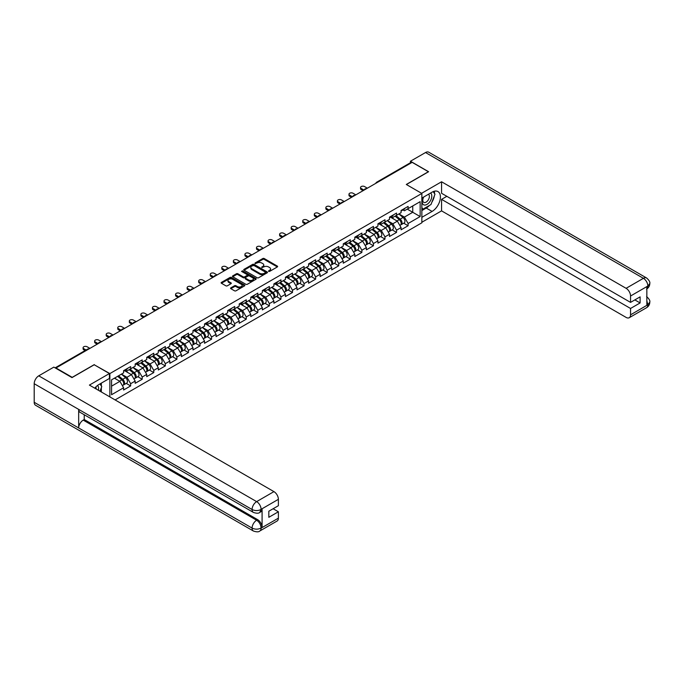 <?xml version="1.0" encoding="UTF-8"?>
<svg xmlns="http://www.w3.org/2000/svg" width="684" height="684" viewBox="0 0 684 684"><rect width="100%" height="100%" fill="white"/><g stroke="black" fill="none" stroke-linecap="round" stroke-linejoin="round"><path stroke-width="1.03" d="M268.59 271.403L269.607 271.403L277.336 266.94A1.026 0.59 0 0 0 277.636 266.521A1.026 0.59 0 0 0 277.336 266.102L264.238 258.543A1.026 0.59 0 0 0 262.784 258.543L255.055 262.998L255.055 263.588L257.073 263.015A3.292 1.898 0 0 1 261.733 263.015L262.818 263.639A3.292 1.898 0 0 1 263.785 264.99A3.292 1.898 0 0 1 262.818 266.332L261.818 267.495L263.836 266.914A3.292 1.898 0 0 1 268.496 266.914L269.59 267.547A3.292 1.898 0 0 1 270.548 268.889A3.292 1.898 0 0 1 269.59 270.24L268.59 271.403L268.59 270.813M230.85 287.853A1.026 0.59 0 0 0 230.551 288.272A1.026 0.59 0 0 0 230.85 288.691L234.526 290.811A1.026 0.59 0 0 0 235.98 290.811L244.564 285.861A1.026 0.59 0 0 0 244.863 285.442A1.026 0.59 0 0 0 244.564 285.023L231.466 277.456A1.026 0.59 0 0 0 230.012 277.456L221.428 282.415A1.026 0.59 0 0 0 221.129 282.834A1.026 0.59 0 0 0 221.428 283.253L225.865 285.818A1.026 0.59 0 0 0 227.327 285.818L230.995 283.698A1.026 0.59 0 0 0 231.295 283.279A1.026 0.59 0 0 0 230.995 282.86L228.798 281.586A2.753 1.59 0 0 1 227.994 280.466A2.753 1.59 0 0 1 229.687 278.995A2.753 1.59 0 0 1 232.688 279.337L241.307 284.313A2.753 1.59 0 0 1 242.11 285.442A2.753 1.59 0 0 1 240.417 286.904A2.753 1.59 0 0 1 237.416 286.562L235.98 285.732A1.026 0.59 0 0 0 234.526 285.732L230.85 287.853L230.85 288.691L234.526 286.587L234.526 285.732M94.298 364.598L72.213 377.346L55.985 367.975L412.144 162.347L428.381 171.718L406.296 184.466L421.857 193.452L109.867 373.584L94.298 364.811M257.15 277.755A1.026 0.59 0 0 0 258.603 277.755L267.188 272.796A1.026 0.59 0 0 0 267.487 272.377A1.026 0.59 0 0 0 267.188 271.958L254.089 264.4A1.026 0.59 0 0 0 252.635 264.4L244.051 269.351A1.026 0.59 0 0 0 243.752 269.778A1.026 0.59 0 0 0 244.051 270.197L257.15 277.755M241.828 271.557L255.859 279.337L247.292 284.287A1.026 0.59 0 0 1 245.838 284.287L232.74 276.721L232.74 275.883A1.026 0.59 0 0 0 232.44 276.302A1.026 0.59 0 0 0 232.74 276.721M232.74 275.883L236.416 273.762A1.026 0.59 0 0 1 237.87 273.762L243.179 276.832A1.026 0.59 0 0 0 244.633 276.832L247.069 275.421A1.026 0.59 0 0 0 247.377 275.002A1.026 0.59 0 0 0 247.069 274.583L241.546 271.394L242.563 270.804L255.876 278.491A1.026 0.59 0 0 1 256.175 278.91A1.026 0.59 0 0 1 255.876 279.328L255.876 278.491M109.867 396.9L109.867 373.584M115.092 399.918L421.857 222.804L421.857 193.452M126.258 383.391L130.653 385.93L130.653 383.698L126.942 377.286L121.461 374.114M130.653 385.93L123.607 389.991L123.607 387.768L111.569 394.719L111.569 379.825L123.607 372.874L123.607 370.651L130.653 366.59L130.653 368.813L135.175 366.205L135.175 363.974L142.212 359.912L142.212 362.135L146.735 359.527L146.735 357.304L153.772 353.235L153.772 355.466L158.295 352.85L158.295 350.627L165.331 346.566L165.331 348.789L169.854 346.181L169.854 343.949L176.891 339.888L176.891 342.111L181.414 339.503L181.414 337.28L188.451 333.211L188.451 335.442L192.973 332.826L192.973 330.603L200.019 326.542L200.019 328.765L204.533 326.157L204.533 323.934L211.578 319.864L211.578 322.087L216.093 319.479L216.093 317.256L223.138 313.187L223.138 315.418L227.661 312.802L227.661 310.579L234.697 306.517L234.697 308.74L239.22 306.133L239.22 303.91L246.257 299.84L246.257 302.063L250.78 299.455L250.78 297.232L257.817 293.171L257.817 295.394L262.34 292.778L262.34 290.555L269.376 286.493L269.376 288.716L273.899 286.109L273.899 283.886L280.944 279.816L280.944 282.039L285.459 279.431L285.459 277.208L292.504 273.147L292.504 275.37L297.018 272.762L297.018 270.531L304.064 266.469L304.064 268.692L308.587 266.085L308.587 263.862L315.623 259.792L315.623 262.015L320.146 259.407L320.146 257.184L327.183 253.123L327.183 255.346L331.706 252.738L331.706 250.506L338.742 246.445L338.742 248.668L343.265 246.06L343.265 243.837L350.302 239.768L350.302 241.999L354.825 239.383L354.825 237.16L361.87 233.099L361.87 235.322L366.385 232.714L366.385 230.482L373.43 226.421L373.43 228.644L377.944 226.036L377.944 223.813L384.989 219.744L384.989 221.975L389.512 219.359L389.512 217.136L396.549 213.075L396.549 215.298L401.072 212.69L401.072 210.458L408.109 206.397L408.109 208.62L420.156 201.669L420.156 216.563L408.109 223.514L404.406 217.093L398.917 213.93M403.714 223.198L408.109 225.737L408.109 223.514M408.109 225.737L401.072 229.798L401.072 227.575L396.549 230.183L392.847 223.771L387.358 220.599M392.154 229.875L396.549 232.415L396.549 230.183M396.549 232.415L389.512 236.476L389.512 234.253L384.989 236.861L381.279 230.44L375.798 227.276M380.595 236.544L384.989 239.084L384.989 236.861M384.989 239.084L377.944 243.153L377.944 240.922L373.43 243.538L369.719 237.117L364.239 233.954M369.027 243.222L373.43 245.761L373.43 243.538M373.43 245.761L366.385 249.822L366.385 247.599L361.87 250.207L358.159 243.795L352.679 240.623M357.467 249.899L361.87 252.439L361.87 250.207M361.87 252.439L354.825 256.5L354.825 254.277L350.302 256.885L346.6 250.464L341.119 247.3M345.907 256.568L350.302 259.108L350.302 256.885M350.302 259.108L343.265 263.178L343.265 260.946L338.742 263.562L335.04 257.141L329.551 253.978M334.348 263.246L338.742 265.785L338.742 263.562M338.742 265.785L331.706 269.847L331.706 267.624L327.183 270.231L323.481 263.819L317.992 260.647M322.788 269.923L327.183 272.463L327.183 270.231M327.183 272.463L320.146 276.524L320.146 274.301L315.623 276.909L311.921 270.488L306.432 267.324M311.229 276.592L315.623 279.132L315.623 276.909M315.623 279.132L308.587 283.202L308.587 280.97L304.064 283.586L300.353 277.165L294.872 274.002M299.669 283.27L304.064 285.809L304.064 283.586M304.064 285.809L297.018 289.871L297.018 287.648L292.504 290.255L288.793 283.843L283.313 280.671M288.101 289.948L292.504 292.478L292.504 290.255M292.504 292.478L285.459 296.548L285.459 294.325L280.944 296.933L277.234 290.512L271.753 287.348M276.541 296.617L280.944 299.156L280.944 296.933M280.944 299.156L273.899 303.226L273.899 300.994L269.376 303.611L265.674 297.189L260.194 294.026M264.982 303.294L269.376 305.833L269.376 303.611M269.376 305.833L262.34 309.895L262.34 307.672L257.817 310.279L254.115 303.867L248.634 300.695M253.422 309.972L257.817 312.502L257.817 310.279M257.817 312.502L250.78 316.572L250.78 314.349L246.257 316.957L242.555 310.536L237.066 307.373M241.862 316.641L246.257 319.18L246.257 316.957M246.257 319.18L239.22 323.241L239.22 321.018L234.697 323.635L230.995 317.214L225.506 314.05M230.303 323.318L234.697 325.858L234.697 323.635M234.697 325.858L227.661 329.919L227.661 327.696L223.138 330.304L219.436 323.891L213.947 320.719M218.743 329.987L223.138 332.527L223.138 330.304M223.138 332.527L216.093 336.596L216.093 334.373L211.578 336.981L207.868 330.56L202.387 327.397M207.184 336.665L211.578 339.204L211.578 336.981M211.578 339.204L204.533 343.265L204.533 341.042L200.019 343.65L196.308 337.238L190.827 334.074M195.615 343.342L200.019 345.882L200.019 343.65M200.019 345.882L192.973 349.943L192.973 347.72L188.451 350.328L184.748 343.907L179.268 340.743M184.056 350.011L188.451 352.551L188.451 350.328M188.451 352.551L181.414 356.62L181.414 354.389L176.891 357.005L173.189 350.584L167.708 347.421M172.496 356.689L176.891 359.228L176.891 357.005M176.891 359.228L169.854 363.289L169.854 361.067L165.331 363.674L161.629 357.262L156.14 354.09M160.937 363.366L165.331 365.906L165.331 363.674M165.331 365.906L158.295 369.967L158.295 367.744L153.772 370.352L150.07 363.931L144.581 360.767M149.377 370.035L153.772 372.575L153.772 370.352M153.772 372.575L146.735 376.645L146.735 374.413L142.212 377.029L138.51 370.608L133.021 367.445M137.817 376.713L142.212 379.252L142.212 377.029M142.212 379.252L135.175 383.314L135.175 381.091L130.653 383.698M125.514 370.121L126.942 370.95L130.653 368.813M126.942 377.286L131.465 374.67L124.548 370.677M135.175 381.091L131.465 374.67M137.074 363.452L138.51 364.273L142.212 362.135M138.51 370.608L143.024 368.001L136.107 364.008M146.735 374.413L143.024 368.001M148.633 356.774L150.07 357.604L153.772 355.466M150.07 363.931L154.584 361.323L147.667 357.33M158.295 367.744L154.584 361.323M160.193 350.097L161.629 350.926L165.331 348.789M161.629 357.262L166.152 354.654L159.235 350.653M169.854 361.067L166.152 354.654M171.752 343.428L173.189 344.249L176.891 342.111M173.189 350.584L177.712 347.976L170.795 343.984M181.414 354.389L177.712 347.976M183.321 336.75L184.748 337.58L188.451 335.442M184.748 343.907L189.271 341.299L182.354 337.306M192.973 347.72L189.271 341.299M194.88 330.073L196.308 330.902L200.019 328.765M196.308 337.238L200.831 334.63L193.914 330.637M204.533 341.042L200.831 334.63M206.44 323.404L207.868 324.233L211.578 322.087M207.868 330.56L212.391 327.952L205.474 323.959M216.093 334.373L212.391 327.952M217.999 316.726L219.436 317.556L223.138 315.418M219.436 323.891L223.95 321.275L217.033 317.282M227.661 327.696L223.95 321.275M229.559 310.057L230.995 310.878L234.697 308.74M230.995 317.214L235.51 314.606L228.593 310.613M239.22 321.018L235.51 314.606M241.119 303.38L242.555 304.209L246.257 302.063M242.555 310.536L247.078 307.928L240.161 303.935M250.78 314.349L247.078 307.928M252.678 296.702L254.115 297.531L257.817 295.394M254.115 303.867L258.637 301.251L251.721 297.258M262.34 307.672L258.637 301.251M264.246 290.033L265.674 290.854L269.376 288.716M265.674 297.189L270.197 294.582L263.28 290.589M273.899 300.994L270.197 294.582M275.806 283.356L277.234 284.185L280.944 282.039M277.234 290.512L281.757 287.904L274.84 283.911M285.459 294.325L281.757 287.904M287.365 276.678L288.793 277.507L292.504 275.37M288.793 283.843L293.316 281.227L286.399 277.234M297.018 287.648L293.316 281.227M298.925 270.009L300.353 270.83L304.064 268.692M300.353 277.165L304.876 274.558L297.959 270.565M308.587 280.97L304.876 274.558M310.485 263.331L311.921 264.161L315.623 262.015M311.921 270.488L316.435 267.88L309.519 263.887M320.146 274.301L316.435 267.88M322.044 256.654L323.481 257.483L327.183 255.346M323.481 263.819L327.995 261.202L321.087 257.21M331.706 267.624L327.995 261.202M333.604 249.985L335.04 250.806L338.742 248.668M335.04 257.141L339.563 254.533L332.646 250.541M343.265 260.946L339.563 254.533M345.163 243.307L346.6 244.137L350.302 241.999M346.6 250.464L351.123 247.856L344.206 243.863M354.825 254.277L351.123 247.856M356.732 236.63L358.159 237.459L361.87 235.322M358.159 243.795L362.682 241.178L355.766 237.186M366.385 247.599L362.682 241.178M368.291 229.961L369.719 230.782L373.43 228.644M369.719 237.117L374.242 234.509L367.325 230.517M377.944 240.922L374.242 234.509M379.851 223.283L381.279 224.113L384.989 221.975M381.279 230.44L385.802 227.832L378.885 223.839M389.512 234.253L385.802 227.832M391.41 216.606L392.847 217.435L396.549 215.298M392.847 223.771L397.361 221.163L390.444 217.161M401.072 227.575L397.361 221.163M411.033 162.989L377.465 182.371M376.995 182.645A1.573 0.906 120 0 1 377.388 182.329A1.573 0.906 60 0 0 376.602 182.252L410.178 162.869A1.573 0.906 60 0 1 410.964 162.946M402.97 209.937L404.406 210.766L408.109 208.62M404.406 217.093L412.743 212.279L412.743 205.952L420.156 201.669M407.254 209.116L420.156 216.563M111.569 386.161L119.905 381.347L114.425 378.184M123.607 387.768L119.905 381.347M268.872 271.505L269.59 271.095A3.292 1.898 0 0 0 270.548 269.744L270.548 268.889M263.785 264.99L263.785 265.845A3.292 1.898 0 0 1 262.818 267.188L262.109 267.598M277.336 266.102L277.336 266.94L264.238 259.398A1.026 0.59 0 0 0 262.784 259.398L255.346 263.691M267.188 271.958L267.188 272.796L254.089 265.255A1.026 0.59 0 0 0 252.635 265.255L244.068 270.206M265.366 272.668L265.366 272.087L253.875 265.452L251.797 266.059A3.292 1.898 0 0 0 250.84 267.401A3.292 1.898 0 0 0 251.797 268.744L259.655 273.284A3.292 1.898 0 0 0 264.315 273.284L265.366 272.668L265.366 273.532L265.58 272.377M250.84 267.401L250.84 268.256A3.292 1.898 0 0 0 251.797 269.599L251.797 268.744M265.366 273.532L264.315 274.139A3.292 1.898 0 0 1 259.655 274.139L251.797 269.599M232.757 276.729L236.416 274.617L236.416 273.762M247.377 275.002L247.377 275.857A1.026 0.59 0 0 1 247.069 276.276L244.633 277.687A1.026 0.59 0 0 1 243.179 277.687L237.87 274.617A1.026 0.59 0 0 0 236.416 274.617M248.694 280.012A2.753 1.59 0 0 0 251.686 280.354A2.753 1.59 0 0 0 253.388 278.884A2.753 1.59 0 0 0 252.584 277.764L249.549 276.011A1.026 0.59 0 0 0 248.087 276.011L245.65 277.413A1.026 0.59 0 0 0 245.351 277.841A1.026 0.59 0 0 0 245.65 278.26L248.694 280.012L248.694 280.868A2.753 1.59 0 0 0 251.686 281.209A2.753 1.59 0 0 0 253.388 279.739L253.388 278.884M245.351 277.841L245.351 278.696A1.026 0.59 0 0 0 245.65 279.115L245.65 278.26M248.694 280.868L245.65 279.115M242.11 285.442L242.11 286.297A2.753 1.59 0 0 1 240.417 287.759A2.753 1.59 0 0 1 237.416 287.417L235.98 286.587A1.026 0.59 0 0 0 234.526 286.587M227.994 280.466L227.994 281.321A2.753 1.59 0 0 0 228.798 282.441L228.798 281.586M230.995 282.86L230.995 283.698L228.798 282.441M244.547 285.869L231.466 278.311A1.026 0.59 0 0 0 230.012 278.311L221.445 283.262L221.428 282.415M400.191 220.308L399.67 220.009M400.85 224.72A3.463 2.001 -120 0 0 401.354 224.557A3.463 2.001 -120 0 0 401.978 222.146A3.463 2.001 -120 0 0 400.174 219.128L396.002 215.614M401.354 224.557L404.21 222.916A3.463 2.001 -120 0 0 404.825 220.496A3.463 2.001 -120 0 0 403.03 217.486L398.858 213.964M395.198 216.076L399.96 220.094A2.095 1.214 60 0 1 401.089 222.676M399.832 225.438L400.465 225.07A3.463 2.001 -120 0 0 401.089 222.659A3.463 2.001 -120 0 0 399.285 219.641L395.113 216.127M393.907 219.162L391.094 216.794M367.385 188.194L364.572 186.57A2.36 1.359 0 0 0 361.998 186.27A2.36 1.359 0 0 0 360.545 187.527A2.36 1.359 0 0 0 361.238 188.493L361.238 189.605A2.36 1.359 180 0 1 360.545 188.639L360.545 187.527M363.093 190.674L361.238 189.605M401.995 209.928A3.463 2.001 60 0 1 401.354 210.869A3.463 2.001 60 0 1 401.072 210.988M404.851 208.278A3.463 2.001 60 0 1 404.21 209.218L401.354 210.869M364.05 190.118L361.238 188.493M423.387 197.189A6.814 3.933 120 0 0 423.225 204.507A6.814 3.933 120 0 0 429.381 202.276A6.814 3.933 120 0 0 430.552 193.059M423.772 196.966A4.66 2.693 120 0 0 423.764 202.378A4.66 2.693 120 0 0 427.739 200.686A4.66 2.693 120 0 0 428.423 194.299A4.66 2.693 120 0 0 428.406 194.29M433.152 191.631L434.973 194.23L430.971 204.542L422.969 209.159L421.857 207.577M421.857 208.517L422.969 209.159M98.368 390.265A6.814 3.933 120 0 0 97.47 385.502M96.196 389.008A4.66 2.693 120 0 0 95.717 387.093M99.924 383.946L101.779 386.588L99.992 391.205M429.492 205.388A11.79 6.806 120 0 1 426.226 208.047L432.083 211.424A11.79 6.806 120 0 0 439.786 201.036A11.79 6.806 120 0 0 437.982 191.588A11.79 6.806 120 0 0 432.083 192.17L421.857 198.078M432.083 211.424L421.857 217.332M421.857 222.249L441.565 210.869L441.565 199.36L630.545 308.467L630.545 314.837L647.953 304.696L646.85 305.209L646.85 286.81L647.851 286.023L630.545 296.01A6.284 3.634 -120 0 0 626.099 288.315L643.405 278.32L425.525 152.532L410.443 161.236L428.603 171.718L406.407 184.535M446.832 196.325L441.565 199.36M634.837 299.908L640.104 302.944L640.104 296.865L630.545 302.388L441.565 193.281L441.565 181.773L626.099 288.315M421.601 193.307L441.565 181.773M441.565 210.869L626.099 317.402A6.284 3.634 -120 0 0 629.237 317.718A6.284 3.634 -120 0 0 630.545 314.837M425.525 152.532A6.447 3.719 -60 0 1 428.748 152.207L646.619 278.003A6.447 3.719 -60 0 0 643.405 278.32A6.284 3.634 60 0 1 647.851 286.023M410.443 162.801L410.443 161.236M630.545 302.388L630.545 296.01M640.104 302.944L630.545 308.467M431.835 202.302A11.79 6.806 120 0 0 434.374 195.761M434.562 193.649A11.79 6.806 120 0 0 434.272 191.246M426.226 208.047L421.857 210.569M421.857 209.201L422.447 208.859M646.85 300.815L647.851 304.637M646.619 296.617C649.15 298.891 650.21 300.703 649.8 302.063L647.962 304.688M646.619 278.003C649.15 280.252 650.21 282.09 649.8 283.501L647.962 286.083M109.423 373.541L89.407 385.092L273.942 491.625A6.284 3.634 60 0 1 278.388 499.329L261.083 509.324L259.775 512.41C258.723 513.487 256.603 513.487 253.413 512.419L80.002 412.298A6.447 3.719 -60 0 1 78.669 409.391L34.2 383.724A6.447 3.719 -60 0 1 38.757 375.832L53.839 367.12L71.991 377.602L94.23 364.769L109.423 373.541L109.423 378.457L98.898 384.536A11.79 6.806 120 0 0 94.768 388.187M101.078 391.829L103.566 393.266M101.343 391.684L101.343 387.734M101.343 385.964L101.343 383.125M278.388 499.329L278.388 505.707L268.821 511.222L268.821 517.301L278.388 511.777L278.388 518.156A6.284 3.634 60 0 1 277.08 521.037L259.775 531.023A6.284 3.634 -120 0 0 261.083 528.142L278.388 518.156M259.775 531.023C258.774 532.092 256.654 532.092 253.413 531.032L35.534 405.244A6.447 3.719 -60 0 1 34.2 402.295L78.669 427.962A6.447 3.719 -60 0 1 83.226 420.113L256.637 520.233L257.637 519.652A6.284 3.634 60 0 1 262.083 527.355L262.083 508.956A6.284 3.634 60 0 1 260.775 511.837L259.775 512.41M34.2 383.724L34.2 402.295M253.413 512.419A6.447 3.719 -60 0 1 252.08 509.512L78.669 409.391L78.669 427.962L252.08 528.082C255.038 529.51 257.996 529.51 260.972 528.082L261.083 528.142M278.388 511.777L273.121 508.742M84.226 414.743L84.226 419.531L257.637 519.652M84.226 419.531L83.226 420.113M38.757 375.832L256.637 501.62A6.447 3.719 -60 0 0 252.08 509.512C255.047 510.939 258.005 510.922 260.963 509.477M388.623 226.985L388.11 226.686M389.29 231.389A3.463 2.001 -120 0 0 389.794 231.235A3.463 2.001 -120 0 0 390.41 228.815A3.463 2.001 -120 0 0 388.615 225.806L384.442 222.283M389.794 231.235L392.642 229.585A3.463 2.001 -120 0 0 393.266 227.173A3.463 2.001 -120 0 0 391.47 224.155L387.298 220.641M383.638 222.753L388.392 226.763A2.095 1.214 60 0 1 389.529 229.345M388.273 232.115L388.905 231.748A3.463 2.001 -120 0 0 389.521 229.328A3.463 2.001 -120 0 0 387.725 226.318L383.553 222.804M382.347 225.84L379.534 223.463M377.064 233.654L376.551 233.355M377.73 238.066A3.463 2.001 -120 0 0 378.235 237.912A3.463 2.001 -120 0 0 378.851 235.493A3.463 2.001 -120 0 0 377.055 232.483L372.883 228.96M378.235 237.912L381.082 236.262A3.463 2.001 -120 0 0 381.706 233.843A3.463 2.001 -120 0 0 379.902 230.833L375.738 227.31M372.079 229.422L376.833 233.441A2.095 1.214 60 0 1 377.97 236.023M376.713 238.784L377.346 238.425A3.463 2.001 -120 0 0 377.961 236.006A3.463 2.001 -120 0 0 376.166 232.996L371.993 229.473M370.788 232.517L367.975 230.14M365.504 240.332L364.982 240.033M366.171 244.744A3.463 2.001 -120 0 0 366.667 244.581A3.463 2.001 -120 0 0 367.291 242.17A3.463 2.001 -120 0 0 365.495 239.152L361.323 235.638M366.667 244.581L369.522 242.94A3.463 2.001 -120 0 0 370.147 240.52A3.463 2.001 -120 0 0 368.343 237.51L364.17 233.988M360.519 236.1L365.273 240.11A2.095 1.214 60 0 1 366.41 242.7M365.153 245.462L365.778 245.094A3.463 2.001 -120 0 0 366.402 242.683A3.463 2.001 -120 0 0 364.606 239.665L360.434 236.151M359.228 239.186L356.415 236.818M353.944 247.009L353.423 246.71M354.611 251.413A3.463 2.001 -120 0 0 355.107 251.259A3.463 2.001 -120 0 0 355.731 248.839A3.463 2.001 -120 0 0 353.927 245.83L349.763 242.307M355.107 251.259L357.963 249.609A3.463 2.001 -120 0 0 358.587 247.198A3.463 2.001 -120 0 0 356.783 244.179L352.611 240.665M348.96 242.777L353.714 246.787A2.095 1.214 60 0 1 354.842 249.369M353.594 252.139L354.218 251.772A3.463 2.001 -120 0 0 354.842 249.352A3.463 2.001 -120 0 0 353.038 246.343L348.874 242.82M347.669 245.864L344.856 243.487M342.385 253.678L341.863 253.379M343.043 258.09A3.463 2.001 -120 0 0 343.548 257.936A3.463 2.001 -120 0 0 344.172 255.517A3.463 2.001 -120 0 0 342.368 252.507L338.195 248.985M343.548 257.936L346.403 256.286A3.463 2.001 -120 0 0 347.027 253.867A3.463 2.001 -120 0 0 345.223 250.857L341.051 247.334M337.392 249.446L342.154 253.465A2.095 1.214 60 0 1 343.282 256.047M342.034 258.808L342.658 258.449A3.463 2.001 -120 0 0 343.282 256.03A3.463 2.001 -120 0 0 341.478 253.02L337.306 249.498M336.109 252.541L333.296 250.164M355.825 194.863L353.012 193.239A2.36 1.359 0 0 0 350.439 192.948A2.36 1.359 0 0 0 348.985 194.205A2.36 1.359 0 0 0 349.678 195.162L349.678 196.282A2.36 1.359 180 0 1 348.985 195.316L348.985 194.205M351.525 197.351L349.678 196.282M390.436 216.597A3.463 2.001 60 0 1 389.794 217.546A3.463 2.001 60 0 1 389.512 217.657M393.291 214.956A3.463 2.001 60 0 1 392.642 215.896L389.794 217.546M352.491 196.795L349.678 195.162M344.266 201.541L341.453 199.916A2.36 1.359 0 0 0 338.879 199.617A2.36 1.359 0 0 0 337.426 200.882A2.36 1.359 0 0 0 338.118 201.84L338.118 202.951A2.36 1.359 180 0 1 337.426 201.994L337.426 200.882M339.965 204.02L338.118 202.951M378.876 223.275A3.463 2.001 60 0 1 378.235 224.215A3.463 2.001 60 0 1 377.944 224.335M381.732 221.625A3.463 2.001 60 0 1 381.082 222.574L378.235 224.215M340.931 203.464L338.118 201.84M332.706 208.218L329.885 206.594A2.36 1.359 0 0 0 327.32 206.294A2.36 1.359 0 0 0 325.866 207.551A2.36 1.359 0 0 0 326.55 208.517L326.55 209.629A2.36 1.359 180 0 1 325.866 208.663L325.866 207.551M328.406 210.698L326.55 209.629M367.317 229.952A3.463 2.001 60 0 1 366.667 230.893A3.463 2.001 60 0 1 366.385 231.012M370.164 228.302A3.463 2.001 60 0 1 369.522 229.243L366.667 230.893M329.372 210.142L326.55 208.517M321.147 214.887L318.325 213.263A2.36 1.359 0 0 0 315.76 212.972A2.36 1.359 0 0 0 314.307 214.229A2.36 1.359 0 0 0 314.991 215.186L314.991 216.306A2.36 1.359 180 0 1 314.307 215.34L314.307 214.229M316.846 217.375L314.991 216.306M355.757 236.621A3.463 2.001 60 0 1 355.107 237.57A3.463 2.001 60 0 1 354.825 237.681M358.604 234.98A3.463 2.001 60 0 1 357.963 235.92L355.107 237.57M317.812 216.819L314.991 215.186M309.587 221.565L306.765 219.94A2.36 1.359 0 0 0 304.2 219.641A2.36 1.359 0 0 0 302.738 220.898A2.36 1.359 0 0 0 303.431 221.864L303.431 222.975A2.36 1.359 180 0 1 302.738 222.018L302.738 220.898M305.286 224.044L303.431 222.975M344.197 243.299A3.463 2.001 60 0 1 343.548 244.239A3.463 2.001 60 0 1 343.265 244.359M347.044 241.649A3.463 2.001 60 0 1 346.403 242.598L343.548 244.239M306.252 223.488L303.431 221.864M330.825 260.356L330.304 260.057M331.483 264.768A3.463 2.001 -120 0 0 331.988 264.605A3.463 2.001 -120 0 0 332.612 262.194A3.463 2.001 -120 0 0 330.808 259.176L326.636 255.662M331.988 264.605L334.844 262.964A3.463 2.001 -120 0 0 335.459 260.544A3.463 2.001 -120 0 0 333.664 257.535L329.491 254.012M325.832 256.124L330.594 260.134A2.095 1.214 60 0 1 331.723 262.716M330.466 265.486L331.099 265.118A3.463 2.001 -120 0 0 331.723 262.707A3.463 2.001 -120 0 0 329.919 259.689L325.746 256.175M324.549 259.21L321.728 256.842M298.019 228.242L295.206 226.618A2.36 1.359 0 0 0 292.641 226.318A2.36 1.359 0 0 0 291.179 227.575A2.36 1.359 0 0 0 291.871 228.542L291.871 229.653A2.36 1.359 180 0 1 291.179 228.687L291.179 227.575M293.727 230.722L291.871 229.653M332.629 249.976A3.463 2.001 60 0 1 331.988 250.917A3.463 2.001 60 0 1 331.706 251.037M335.485 248.326A3.463 2.001 60 0 1 334.844 249.267L331.988 250.917M294.684 230.166L291.871 228.542M319.266 267.034L318.744 266.726M319.924 271.437A3.463 2.001 -120 0 0 320.428 271.283A3.463 2.001 -120 0 0 321.053 268.863A3.463 2.001 -120 0 0 319.248 265.854L315.076 262.331M320.428 271.283L323.284 269.633A3.463 2.001 -120 0 0 323.9 267.222A3.463 2.001 -120 0 0 322.104 264.204L317.932 260.689M314.272 262.801L319.035 266.811A2.095 1.214 60 0 1 320.163 269.393M318.906 272.164L319.539 271.796A3.463 2.001 -120 0 0 320.163 269.376A3.463 2.001 -120 0 0 318.359 266.367L314.187 262.844M312.981 265.888L310.168 263.511M286.459 234.911L283.646 233.287A2.36 1.359 0 0 0 281.073 232.996A2.36 1.359 0 0 0 279.619 234.253A2.36 1.359 0 0 0 280.312 235.211L280.312 236.322A2.36 1.359 180 0 1 279.619 235.364L279.619 234.253M282.167 237.399L280.312 236.322M321.07 256.645A3.463 2.001 60 0 1 320.428 257.594A3.463 2.001 60 0 1 320.146 257.706M323.925 255.004A3.463 2.001 60 0 1 323.284 255.944L320.428 257.594M283.125 236.844L280.312 235.211M307.697 273.703L307.184 273.403M308.364 278.114A3.463 2.001 -120 0 0 308.869 277.961A3.463 2.001 -120 0 0 309.493 275.541A3.463 2.001 -120 0 0 307.689 272.531L303.516 269.009M308.869 277.961L311.724 276.31A3.463 2.001 -120 0 0 312.34 273.891A3.463 2.001 -120 0 0 310.545 270.881L306.372 267.358M302.713 269.47L307.475 273.489A2.095 1.214 60 0 1 308.604 276.071M307.347 278.833L307.98 278.474A3.463 2.001 -120 0 0 308.595 276.054A3.463 2.001 -120 0 0 306.8 273.044L302.627 269.522M301.422 272.565L298.609 270.189M274.9 241.589L272.087 239.964A2.36 1.359 0 0 0 269.513 239.665A2.36 1.359 0 0 0 268.06 240.922A2.36 1.359 0 0 0 268.752 241.888L268.752 243A2.36 1.359 180 0 1 268.06 242.042L268.06 240.922M270.599 244.068L268.752 243M309.51 263.323A3.463 2.001 60 0 1 308.869 264.263A3.463 2.001 60 0 1 308.587 264.383M312.366 261.673A3.463 2.001 60 0 1 311.724 262.622L308.869 264.263M271.565 243.513L268.752 241.888M296.138 280.38L295.625 280.081M296.805 284.783A3.463 2.001 -120 0 0 297.309 284.629A3.463 2.001 -120 0 0 297.925 282.218A3.463 2.001 -120 0 0 296.129 279.2L291.957 275.686M297.309 284.629L300.156 282.988A3.463 2.001 -120 0 0 300.78 280.568A3.463 2.001 -120 0 0 298.976 277.559L294.813 274.036M291.153 276.148L295.907 280.158A2.095 1.214 60 0 1 297.044 282.74M295.787 285.51L296.42 285.142A3.463 2.001 -120 0 0 297.036 282.731A3.463 2.001 -120 0 0 295.24 279.713L291.068 276.199M289.862 279.234L287.049 276.858M263.34 248.266L260.527 246.633A2.36 1.359 0 0 0 257.953 246.343A2.36 1.359 0 0 0 256.5 247.599A2.36 1.359 0 0 0 257.193 248.566L257.193 249.677A2.36 1.359 180 0 1 256.5 248.711L256.5 247.599M259.039 250.746L257.193 249.677M297.95 270A3.463 2.001 60 0 1 297.309 270.941A3.463 2.001 60 0 1 297.018 271.061M300.806 268.35A3.463 2.001 60 0 1 300.156 269.291L297.309 270.941M260.006 250.19L257.193 248.566M284.578 287.049L284.057 286.75M285.245 291.461A3.463 2.001 -120 0 0 285.75 291.307A3.463 2.001 -120 0 0 286.365 288.887A3.463 2.001 -120 0 0 284.57 285.878L280.397 282.355M285.75 291.307L288.597 289.657A3.463 2.001 -120 0 0 289.221 287.246A3.463 2.001 -120 0 0 287.417 284.228L283.244 280.714M279.594 282.825L284.347 286.835A2.095 1.214 60 0 1 285.484 289.418M284.228 292.179L284.86 291.82A3.463 2.001 -120 0 0 285.476 289.4A3.463 2.001 -120 0 0 283.68 286.391L279.508 282.868M278.303 285.912L275.49 283.535M251.78 254.935L248.967 253.311A2.36 1.359 0 0 0 246.394 253.02A2.36 1.359 0 0 0 244.94 254.277A2.36 1.359 0 0 0 245.624 255.235L245.624 256.346A2.36 1.359 180 0 1 244.94 255.388L244.94 254.277M247.48 257.423L245.624 256.346M286.391 276.669A3.463 2.001 60 0 1 285.75 277.618A3.463 2.001 60 0 1 285.459 277.73M289.247 275.028A3.463 2.001 60 0 1 288.597 275.968L285.75 277.618M248.446 256.859L245.624 255.235M273.019 293.727L272.497 293.427M273.685 298.138A3.463 2.001 -120 0 0 274.181 297.985A3.463 2.001 -120 0 0 274.806 295.565A3.463 2.001 -120 0 0 273.002 292.555L268.838 289.033M274.181 297.985L277.037 296.334A3.463 2.001 -120 0 0 277.661 293.915A3.463 2.001 -120 0 0 275.857 290.905L271.685 287.383M268.034 289.494L272.788 293.513A2.095 1.214 60 0 1 273.916 296.095M272.668 298.857L273.292 298.498A3.463 2.001 -120 0 0 273.916 296.078A3.463 2.001 -120 0 0 272.112 293.068L267.948 289.546M266.743 292.59L263.93 290.213M240.221 261.613L237.399 259.988A2.36 1.359 0 0 0 234.834 259.689A2.36 1.359 0 0 0 233.381 260.946A2.36 1.359 0 0 0 234.065 261.912L234.065 263.024A2.36 1.359 180 0 1 233.381 262.058L233.381 260.946M235.92 264.092L234.065 263.024M274.831 283.347A3.463 2.001 60 0 1 274.181 284.287A3.463 2.001 60 0 1 273.899 284.407M277.678 281.697A3.463 2.001 60 0 1 277.037 282.646L274.181 284.287M236.886 263.537L234.065 261.912M261.459 300.404L260.937 300.105M262.117 304.808A3.463 2.001 -120 0 0 262.622 304.654A3.463 2.001 -120 0 0 263.246 302.243A3.463 2.001 -120 0 0 261.442 299.224L257.269 295.71M262.622 304.654L265.478 303.012A3.463 2.001 -120 0 0 266.102 300.592A3.463 2.001 -120 0 0 264.298 297.574L260.125 294.06M256.474 296.172L261.228 300.182A2.095 1.214 60 0 1 262.357 302.764M261.108 305.534L261.733 305.167A3.463 2.001 -120 0 0 262.357 302.756A3.463 2.001 -120 0 0 260.553 299.737L256.38 296.223M255.183 299.259L252.37 296.882M228.661 268.29L225.84 266.657A2.36 1.359 0 0 0 223.275 266.367A2.36 1.359 0 0 0 221.813 267.624A2.36 1.359 0 0 0 222.505 268.59L222.505 269.701A2.36 1.359 180 0 1 221.813 268.735L221.813 267.624M224.361 270.77L222.505 269.701M263.272 290.025A3.463 2.001 60 0 1 262.622 290.965A3.463 2.001 60 0 1 262.34 291.085M266.119 288.374A3.463 2.001 60 0 1 265.478 289.315L262.622 290.965M225.327 270.214L222.505 268.59M249.899 307.073L249.378 306.774M250.558 311.485A3.463 2.001 -120 0 0 251.062 311.331A3.463 2.001 -120 0 0 251.686 308.911A3.463 2.001 -120 0 0 249.882 305.902L245.71 302.379M251.062 311.331L253.918 309.681A3.463 2.001 -120 0 0 254.542 307.27A3.463 2.001 -120 0 0 252.738 304.252L248.566 300.738M244.906 302.841L249.669 306.859A2.095 1.214 60 0 1 250.797 309.442M249.54 312.203L250.173 311.844A3.463 2.001 -120 0 0 250.797 309.424A3.463 2.001 -120 0 0 248.993 306.415L244.821 302.892M243.624 305.936L240.802 303.559M217.093 274.959L214.28 273.335A2.36 1.359 0 0 0 211.715 273.044A2.36 1.359 0 0 0 210.253 274.301A2.36 1.359 0 0 0 210.946 275.259L210.946 276.37A2.36 1.359 180 0 1 210.253 275.413L210.253 274.301M212.801 277.439L210.946 276.37M251.703 296.694A3.463 2.001 60 0 1 251.062 297.634A3.463 2.001 60 0 1 250.78 297.754M254.559 295.052A3.463 2.001 60 0 1 253.918 295.992L251.062 297.634M213.759 276.883L210.946 275.259M238.34 313.751L237.818 313.452M238.998 318.163A3.463 2.001 -120 0 0 239.503 318A3.463 2.001 -120 0 0 240.127 315.589A3.463 2.001 -120 0 0 238.323 312.571L234.15 309.057M239.503 318L242.358 316.359A3.463 2.001 -120 0 0 242.974 313.939A3.463 2.001 -120 0 0 241.178 310.929L237.006 307.407M233.347 309.519L238.109 313.537A2.095 1.214 60 0 1 239.238 316.119M237.981 318.881L238.613 318.522A3.463 2.001 -120 0 0 239.238 316.102A3.463 2.001 -120 0 0 237.433 313.092L233.261 309.57M232.064 312.605L229.243 310.237M205.533 281.637L202.72 280.012A2.36 1.359 0 0 0 200.147 279.713A2.36 1.359 0 0 0 198.693 280.97A2.36 1.359 0 0 0 199.386 281.936L199.386 283.048A2.36 1.359 180 0 1 198.693 282.082L198.693 280.97M201.241 284.117L199.386 283.048M240.144 303.371A3.463 2.001 60 0 1 239.503 304.312A3.463 2.001 60 0 1 239.22 304.431M243 301.721A3.463 2.001 60 0 1 242.358 302.661L239.503 304.312M202.199 283.561L199.386 281.936M226.772 320.428L226.259 320.129M227.439 324.832A3.463 2.001 -120 0 0 227.943 324.678A3.463 2.001 -120 0 0 228.567 322.258A3.463 2.001 -120 0 0 226.763 319.248L222.591 315.734M227.943 324.678L230.799 323.028A3.463 2.001 -120 0 0 231.414 320.616A3.463 2.001 -120 0 0 229.619 317.598L225.446 314.084M221.787 316.196L226.549 320.206A2.095 1.214 60 0 1 227.678 322.788M226.421 325.558L227.054 325.191A3.463 2.001 -120 0 0 227.678 322.78A3.463 2.001 -120 0 0 225.874 319.761L221.702 316.247M220.496 319.283L217.683 316.906M193.974 288.315L191.161 286.682A2.36 1.359 0 0 0 188.587 286.391A2.36 1.359 0 0 0 187.134 287.648A2.36 1.359 0 0 0 187.826 288.614L187.826 289.725A2.36 1.359 180 0 1 187.134 288.759L187.134 287.648M189.673 290.794L187.826 289.725M228.584 310.049A3.463 2.001 60 0 1 227.943 310.989A3.463 2.001 60 0 1 227.661 311.1M231.44 308.398A3.463 2.001 60 0 1 230.799 309.339L227.943 310.989M190.639 290.238L187.826 288.614M215.212 327.097L214.699 326.798M215.879 331.509A3.463 2.001 -120 0 0 216.383 331.355A3.463 2.001 -120 0 0 216.999 328.936A3.463 2.001 -120 0 0 215.203 325.926L211.031 322.403M216.383 331.355L219.231 329.705A3.463 2.001 -120 0 0 219.855 327.285A3.463 2.001 -120 0 0 218.051 324.276L213.887 320.762M210.227 322.865L214.981 326.884A2.095 1.214 60 0 1 216.118 329.466M214.862 332.227L215.494 331.868A3.463 2.001 -120 0 0 216.11 329.449A3.463 2.001 -120 0 0 214.314 326.439L210.142 322.916M208.936 325.96L206.123 323.583M182.414 294.984L179.601 293.359A2.36 1.359 0 0 0 177.028 293.068A2.36 1.359 0 0 0 175.574 294.325A2.36 1.359 0 0 0 176.267 295.283L176.267 296.394A2.36 1.359 180 0 1 175.574 295.437L175.574 294.325M178.114 297.463L176.267 296.394M217.025 316.718A3.463 2.001 60 0 1 216.383 317.658A3.463 2.001 60 0 1 216.093 317.778M219.88 315.076A3.463 2.001 60 0 1 219.231 316.017L216.383 317.658M179.08 296.907L176.267 295.283M203.652 333.775L203.139 333.476M204.319 338.187A3.463 2.001 -120 0 0 204.824 338.024A3.463 2.001 -120 0 0 205.439 335.613A3.463 2.001 -120 0 0 203.644 332.595L199.471 329.081M204.824 338.024L207.671 336.383A3.463 2.001 -120 0 0 208.295 333.963A3.463 2.001 -120 0 0 206.491 330.953L202.319 327.431M198.668 329.543L203.422 333.561A2.095 1.214 60 0 1 204.559 336.143M203.302 338.905L203.935 338.537A3.463 2.001 -120 0 0 204.55 336.126A3.463 2.001 -120 0 0 202.755 333.108L198.582 329.594M197.377 332.629L194.564 330.261M170.855 301.661L168.042 300.037A2.36 1.359 0 0 0 165.468 299.737A2.36 1.359 0 0 0 164.015 300.994A2.36 1.359 0 0 0 164.707 301.96L164.707 303.072A2.36 1.359 180 0 1 164.015 302.106L164.015 300.994M166.554 304.141L164.707 303.072M205.465 323.395A3.463 2.001 60 0 1 204.824 324.336A3.463 2.001 60 0 1 204.533 324.455M208.321 321.745A3.463 2.001 60 0 1 207.671 322.686L204.824 324.336M167.52 303.585L164.707 301.96M192.093 340.452L191.571 340.153M192.76 344.856A3.463 2.001 -120 0 0 193.256 344.702A3.463 2.001 -120 0 0 193.88 342.282A3.463 2.001 -120 0 0 192.076 339.273L187.912 335.75M193.256 344.702L196.111 343.052A3.463 2.001 -120 0 0 196.736 340.641A3.463 2.001 -120 0 0 194.931 337.622L190.759 334.108M187.108 336.22L191.862 340.23A2.095 1.214 60 0 1 192.999 342.812M191.742 345.582L192.366 345.215A3.463 2.001 -120 0 0 192.991 342.795A3.463 2.001 -120 0 0 191.187 339.786L187.023 336.272M185.817 339.307L183.004 336.93M159.295 308.33L156.474 306.706A2.36 1.359 0 0 0 153.909 306.415A2.36 1.359 0 0 0 152.455 307.672A2.36 1.359 0 0 0 153.139 308.638L153.139 309.749A2.36 1.359 180 0 1 152.455 308.783L152.455 307.672M154.994 310.818L153.139 309.749M193.905 330.064A3.463 2.001 60 0 1 193.256 331.013A3.463 2.001 60 0 1 192.973 331.124M196.753 328.423A3.463 2.001 60 0 1 196.111 329.363L193.256 331.013M155.961 310.262L153.139 308.638M180.533 347.121L180.012 346.822M181.2 351.533A3.463 2.001 -120 0 0 181.696 351.379A3.463 2.001 -120 0 0 182.32 348.96A3.463 2.001 -120 0 0 180.516 345.95L176.352 342.428M181.696 351.379L184.552 349.729A3.463 2.001 -120 0 0 185.176 347.31A3.463 2.001 -120 0 0 183.372 344.3L179.199 340.777M175.549 342.889L180.302 346.908A2.095 1.214 60 0 1 181.431 349.49M180.183 352.251L180.807 351.892A3.463 2.001 -120 0 0 181.431 349.473A3.463 2.001 -120 0 0 179.627 346.463L175.463 342.94M174.258 345.984L171.445 343.607M147.735 315.008L144.914 313.383A2.36 1.359 0 0 0 142.349 313.084A2.36 1.359 0 0 0 140.887 314.349A2.36 1.359 0 0 0 141.579 315.307L141.579 316.418A2.36 1.359 180 0 1 140.887 315.461L140.887 314.349M143.435 317.487L141.579 316.418M182.346 336.742A3.463 2.001 60 0 1 181.696 337.682A3.463 2.001 60 0 1 181.414 337.802M185.193 335.092A3.463 2.001 60 0 1 184.552 336.041L181.696 337.682M144.401 316.931L141.579 315.307M168.974 353.799L168.452 353.5M169.632 358.211A3.463 2.001 -120 0 0 170.136 358.048A3.463 2.001 -120 0 0 170.761 355.637A3.463 2.001 -120 0 0 168.957 352.619L164.784 349.105M170.136 358.048L172.992 356.407A3.463 2.001 -120 0 0 173.616 353.987A3.463 2.001 -120 0 0 171.812 350.978L167.64 347.455M163.98 349.567L168.743 353.585A2.095 1.214 60 0 1 169.871 356.167M168.615 358.929L169.247 358.561A3.463 2.001 -120 0 0 169.871 356.15A3.463 2.001 -120 0 0 168.067 353.132L163.895 349.618M162.698 352.653L159.885 350.285M136.176 321.685L133.354 320.061A2.36 1.359 0 0 0 130.789 319.761A2.36 1.359 0 0 0 129.327 321.018A2.36 1.359 0 0 0 130.02 321.984L130.02 323.096A2.36 1.359 180 0 1 129.327 322.13L129.327 321.018M131.875 324.165L130.02 323.096M170.778 343.419A3.463 2.001 60 0 1 170.136 344.36A3.463 2.001 60 0 1 169.854 344.479M173.633 341.769A3.463 2.001 60 0 1 172.992 342.71L170.136 344.36M132.833 323.609L130.02 321.984M157.414 360.477L156.892 360.177M158.072 364.88A3.463 2.001 -120 0 0 158.577 364.726A3.463 2.001 -120 0 0 159.201 362.306A3.463 2.001 -120 0 0 157.397 359.297L153.225 355.774M158.577 364.726L161.433 363.076A3.463 2.001 -120 0 0 162.048 360.665A3.463 2.001 -120 0 0 160.253 357.647L156.08 354.132M152.421 356.244L157.183 360.254A2.095 1.214 60 0 1 158.312 362.836M157.055 365.607L157.688 365.239A3.463 2.001 -120 0 0 158.312 362.819A3.463 2.001 -120 0 0 156.508 359.81L152.335 356.287M151.138 359.331L148.317 356.954M124.608 328.354L121.795 326.73A2.36 1.359 0 0 0 119.221 326.439A2.36 1.359 0 0 0 117.768 327.696A2.36 1.359 0 0 0 118.46 328.653L118.46 329.773A2.36 1.359 180 0 1 117.768 328.807L117.768 327.696M120.316 330.842L118.46 329.773M159.218 350.088A3.463 2.001 60 0 1 158.577 351.037A3.463 2.001 60 0 1 158.295 351.148M162.074 348.447A3.463 2.001 60 0 1 161.433 349.387L158.577 351.037M121.273 330.286L118.46 328.653M145.854 367.146L145.333 366.846M146.513 371.557A3.463 2.001 -120 0 0 147.017 371.403A3.463 2.001 -120 0 0 147.641 368.984A3.463 2.001 -120 0 0 145.837 365.974L141.665 362.452M147.017 371.403L149.873 369.753A3.463 2.001 -120 0 0 150.489 367.334A3.463 2.001 -120 0 0 148.693 364.324L144.521 360.801M140.861 362.913L145.624 366.932A2.095 1.214 60 0 1 146.752 369.514M145.495 372.276L146.128 371.916A3.463 2.001 -120 0 0 146.752 369.497A3.463 2.001 -120 0 0 144.948 366.487L140.776 362.965M139.57 366.008L136.757 363.632M113.048 335.032L110.235 333.407A2.36 1.359 0 0 0 107.662 333.108A2.36 1.359 0 0 0 106.208 334.373A2.36 1.359 0 0 0 106.901 335.331L106.901 336.442A2.36 1.359 180 0 1 106.208 335.485L106.208 334.373M108.756 337.511L106.901 336.442M147.658 356.766A3.463 2.001 60 0 1 147.017 357.706A3.463 2.001 60 0 1 146.735 357.826M150.514 355.116A3.463 2.001 60 0 1 149.873 356.065L147.017 357.706M109.714 336.956L106.901 335.331M134.286 373.823L133.773 373.524M134.953 378.235A3.463 2.001 -120 0 0 135.458 378.072A3.463 2.001 -120 0 0 136.073 375.661A3.463 2.001 -120 0 0 134.278 372.643L130.105 369.129M135.458 378.072L138.305 376.431A3.463 2.001 -120 0 0 138.929 374.011A3.463 2.001 -120 0 0 137.125 371.002L132.961 367.479M129.302 369.591L134.055 373.601A2.095 1.214 60 0 1 135.193 376.191M133.936 378.953L134.568 378.585A3.463 2.001 -120 0 0 135.184 376.174A3.463 2.001 -120 0 0 133.389 373.156L129.216 369.642M128.011 372.677L125.198 370.309M101.489 341.709L98.676 340.085A2.36 1.359 0 0 0 96.102 339.786A2.36 1.359 0 0 0 94.648 341.042A2.36 1.359 0 0 0 95.341 342.009L95.341 343.12A2.36 1.359 180 0 1 94.648 342.154L94.648 341.042M97.188 344.189L95.341 343.12M136.099 363.443A3.463 2.001 60 0 1 135.458 364.384A3.463 2.001 60 0 1 135.175 364.504M138.955 361.793A3.463 2.001 60 0 1 138.305 362.734L135.458 364.384M98.154 343.633L95.341 342.009M122.727 380.501L122.214 380.201M123.394 384.904A3.463 2.001 -120 0 0 123.898 384.75A3.463 2.001 -120 0 0 124.514 382.33A3.463 2.001 -120 0 0 122.718 379.321L118.546 375.798M123.898 384.75L126.745 383.1A3.463 2.001 -120 0 0 127.369 380.689A3.463 2.001 -120 0 0 125.565 377.671L121.401 374.157M117.742 376.268L122.496 380.278A2.095 1.214 60 0 1 123.633 382.86M122.376 385.631L123.009 385.263A3.463 2.001 -120 0 0 123.624 382.843A3.463 2.001 -120 0 0 121.829 379.834L117.657 376.311M116.451 379.355L114.801 377.961M89.929 348.378L87.116 346.754A2.36 1.359 0 0 0 84.542 346.463A2.36 1.359 0 0 0 83.089 347.72A2.36 1.359 0 0 0 83.781 348.678L83.781 349.798A2.36 1.359 180 0 1 83.089 348.831L83.089 347.72M85.098 350.559L83.781 349.798M124.539 370.112A3.463 2.001 60 0 1 123.898 371.061A3.463 2.001 60 0 1 123.607 371.173M127.395 368.471A3.463 2.001 60 0 1 126.745 369.411L123.898 371.061M86.056 349.994L83.781 348.678M88.45 349.233L55.584 368.129M88.775 349.054A1.573 0.906 -60 0 0 88.373 349.191A1.573 0.906 -120 0 0 87.586 349.114L55.122 367.864M365.436 189.323A1.573 0.906 120 0 1 365.829 189.006A1.573 0.906 -60 0 1 366.231 188.861M353.867 195.992A1.573 0.906 120 0 1 354.269 195.684A1.573 0.906 -60 0 1 354.671 195.538M342.308 202.669A1.573 0.906 120 0 1 342.71 202.353A1.573 0.906 -60 0 1 343.111 202.207M330.748 209.347A1.573 0.906 120 0 1 331.15 209.03A1.573 0.906 -60 0 1 331.552 208.885M319.189 216.016A1.573 0.906 120 0 1 319.59 215.699A1.573 0.906 -60 0 1 319.984 215.563M307.629 222.693A1.573 0.906 120 0 1 308.031 222.377A1.573 0.906 -60 0 1 308.424 222.232M296.069 229.371A1.573 0.906 120 0 1 296.463 229.054A1.573 0.906 -60 0 1 296.865 228.909M284.51 236.04A1.573 0.906 120 0 1 284.903 235.723A1.573 0.906 -60 0 1 285.305 235.578M272.942 242.717A1.573 0.906 120 0 1 273.344 242.401A1.573 0.906 -60 0 1 273.745 242.256M261.382 249.395A1.573 0.906 120 0 1 261.784 249.079A1.573 0.906 -60 0 1 262.186 248.933M249.822 256.064A1.573 0.906 120 0 1 250.224 255.748A1.573 0.906 -60 0 1 250.626 255.602M238.263 262.742A1.573 0.906 120 0 1 238.665 262.425A1.573 0.906 -60 0 1 239.058 262.28M226.703 269.419A1.573 0.906 120 0 1 227.105 269.103A1.573 0.906 -60 0 1 227.498 268.957M215.144 276.088A1.573 0.906 120 0 1 215.537 275.772A1.573 0.906 -60 0 1 215.939 275.626M203.584 282.766A1.573 0.906 120 0 1 203.977 282.449A1.573 0.906 -60 0 1 204.379 282.304M192.024 289.443A1.573 0.906 120 0 1 192.418 289.127A1.573 0.906 -60 0 1 192.82 288.981M180.456 296.112A1.573 0.906 120 0 1 180.858 295.796A1.573 0.906 -60 0 1 181.26 295.65M168.897 302.79A1.573 0.906 120 0 1 169.299 302.473A1.573 0.906 -60 0 1 169.7 302.328M157.337 309.467A1.573 0.906 120 0 1 157.739 309.151A1.573 0.906 -60 0 1 158.132 309.006M145.778 316.136A1.573 0.906 120 0 1 146.179 315.82A1.573 0.906 -60 0 1 146.573 315.675M134.218 322.814A1.573 0.906 120 0 1 134.62 322.497A1.573 0.906 -60 0 1 135.013 322.352M122.658 329.483A1.573 0.906 120 0 1 123.052 329.175A1.573 0.906 -60 0 1 123.453 329.03M111.099 336.16A1.573 0.906 120 0 1 111.492 335.844A1.573 0.906 -60 0 1 111.894 335.699M99.531 342.838A1.573 0.906 120 0 1 99.932 342.522A1.573 0.906 -60 0 1 100.334 342.376M269.59 271.095L269.59 270.24M261.818 267.495L261.818 266.905M262.818 267.188L262.818 266.332M255.055 263.588L255.055 262.998M262.784 259.398L262.784 258.543M264.238 259.398L264.238 258.543M244.051 270.197L244.051 269.351M252.635 265.255L252.635 264.4M254.089 265.255L254.089 264.4M259.655 274.139L259.655 273.284M264.315 274.139L264.315 273.284M237.87 274.617L237.87 273.762M243.179 277.687L243.179 276.832M244.633 277.687L244.633 276.832M247.069 276.276L247.069 275.421M242.563 271.659L242.563 270.804M235.98 286.587L235.98 285.732M237.416 287.417L237.416 286.562M230.012 278.311L230.012 277.456M231.466 278.311L231.466 277.456M244.564 285.861L244.564 285.023M400.174 219.128L403.03 217.486M397.011 220.958L399.285 219.641M649.8 302.089C649.732 304.551 648.646 306.432 646.542 307.723A6.284 3.634 -120 0 0 647.851 304.85M646.85 288.904L647.851 286.237M262.083 527.355L260.972 528.082M261.083 509.537L262.083 508.956M261.083 509.324A6.284 3.634 60 0 0 256.637 501.62L273.942 491.625M253.413 531.032A6.447 3.719 -60 0 1 252.08 528.082A6.447 3.719 -60 0 1 256.637 520.233C259.313 522.02 260.792 524.594 261.083 527.928M388.615 225.806L391.47 224.155M385.451 227.627L387.725 226.318M377.055 232.483L379.902 230.833M373.892 234.304L376.166 232.996M365.495 239.152L368.343 237.51M362.332 240.982L364.606 239.665M353.927 245.83L356.783 244.179M350.772 247.651L353.038 246.343M342.368 252.507L345.223 250.857M339.213 254.328L341.478 253.02M330.808 259.176L333.664 257.535M327.645 261.006L329.919 259.689M319.248 265.854L322.104 264.204M316.085 267.675L318.359 266.367M307.689 272.531L310.545 270.881M304.525 274.352L306.8 273.044M296.129 279.2L298.976 277.559M292.966 281.03L295.24 279.713M284.57 285.878L287.417 284.228M281.406 287.699L283.68 286.391M273.002 292.555L275.857 290.905M269.847 294.377L272.112 293.068M261.442 299.224L264.298 297.574M258.287 301.054L260.553 299.737M249.882 305.902L252.738 304.252M246.719 307.723L248.993 306.415M238.323 312.571L241.178 310.929M235.159 314.401L237.433 313.092M226.763 319.248L229.619 317.598M223.6 321.078L225.874 319.761M215.203 325.926L218.051 324.276M212.04 327.747L214.314 326.439M203.644 332.595L206.491 330.953M200.48 334.425L202.755 333.108M192.076 339.273L194.931 337.622M188.921 341.102L191.187 339.786M180.516 345.95L183.372 344.3M177.361 347.771L179.627 346.463M168.957 352.619L171.812 350.978M165.793 354.449L168.067 353.132M157.397 359.297L160.253 357.647M154.233 361.118L156.508 359.81M145.837 365.974L148.693 364.324M142.674 367.795L144.948 366.487M134.278 372.643L137.125 371.002M131.114 374.473L133.389 373.156M122.718 379.321L125.565 377.671M119.555 381.142L121.829 379.834M376.602 182.252A1.573 1.573 0 0 0 375.849 183.303M366.333 188.801A1.573 1.573 0 0 0 364.29 189.981M354.774 195.479A1.573 1.573 0 0 0 352.73 196.659M343.214 202.148A1.573 1.573 0 0 0 341.171 203.328M331.654 208.825A1.573 1.573 0 0 0 329.611 210.005M320.095 215.494A1.573 1.573 0 0 0 318.043 216.683M308.535 222.172A1.573 1.573 0 0 0 306.483 223.352M296.967 228.849A1.573 1.573 0 0 0 294.924 230.029M285.408 235.518A1.573 1.573 0 0 0 283.364 236.707M273.848 242.196A1.573 1.573 0 0 0 271.804 243.376M262.288 248.873A1.573 1.573 0 0 0 260.245 250.053M250.729 255.542A1.573 1.573 0 0 0 248.685 256.722M239.169 262.22A1.573 1.573 0 0 0 237.117 263.4M227.61 268.897A1.573 1.573 0 0 0 225.558 270.077M216.041 275.567A1.573 1.573 0 0 0 213.998 276.746M204.482 282.244A1.573 1.573 0 0 0 202.438 283.424M192.922 288.922A1.573 1.573 0 0 0 190.879 290.101M181.363 295.591A1.573 1.573 0 0 0 179.319 296.771M169.803 302.268A1.573 1.573 0 0 0 167.76 303.448M158.243 308.946A1.573 1.573 0 0 0 156.191 310.126M146.684 315.615A1.573 1.573 0 0 0 144.632 316.795M135.116 322.292A1.573 1.573 0 0 0 133.072 323.472M123.556 328.961A1.573 1.573 0 0 0 121.513 330.15M111.996 335.639A1.573 1.573 0 0 0 109.953 336.819M100.437 342.316A1.573 1.573 0 0 0 98.393 343.496M88.877 348.985A1.573 1.573 0 0 0 87.586 349.114M629.237 317.718L646.542 307.723M649.8 283.518C649.714 285.963 648.629 287.827 646.542 289.118"/></g></svg>
